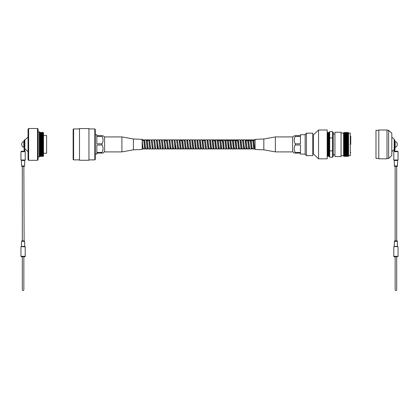 <?xml version="1.0" encoding="UTF-8"?>
<svg xmlns="http://www.w3.org/2000/svg" width="419" height="419" viewBox="0 0 419 419"><rect width="100%" height="100%" fill="white"/><g stroke="black" fill="none" stroke-linecap="round" stroke-linejoin="round"><path stroke-width="0.63" d="M73.608 159.885L73.147 159.424L73.147 129.387L73.608 128.926L73.608 159.885L79.49 159.885M94.82 128.926L95.281 129.387L95.281 159.424L94.82 159.885L94.82 128.926L88.938 128.926M88.938 144.408L88.938 128.56L79.49 128.56L79.49 160.257L88.938 160.257L88.938 144.408M102.404 153.082L102.016 153.082C103.404 153.082 103.404 153.082 102.016 153.082L102.016 152.49L96.826 152.49L96.826 145L102.016 145L102.016 143.811C103.404 141.308 103.404 138.815 102.016 136.327L102.016 135.73C103.404 135.73 103.404 135.73 102.016 135.73L102.404 135.73M103.027 135.73L104.614 137.202M102.016 143.811L96.826 143.811L96.826 136.327L102.016 136.327M102.016 135.73L96.826 135.73L96.826 134.714L95.281 134.714M95.281 154.103L96.826 154.103L96.826 153.082L102.016 153.082M102.016 145C103.404 147.488 103.404 149.986 102.016 152.49M104.614 151.61L103.027 153.082M28.628 160.315L28.052 159.739L28.052 129.078L28.628 128.502L28.628 160.315L37.527 160.315L37.527 128.502L28.628 128.502M37.527 128.502L38.103 129.078L38.103 159.739L37.527 160.315M39.255 131.844L39.831 132.42L39.831 156.397L39.255 156.973L39.255 131.844L38.103 131.844M24.826 144.408L24.826 151.228A0.461 0.461 0 0 1 25.213 151.688L24.826 151.688L24.826 140.03L28.052 137.144M40.439 132.257L41.052 132.881L41.052 155.936L40.439 156.554L40.439 132.257L39.831 132.881M41.664 132.257L42.272 132.881L42.272 155.936L41.664 156.554L41.664 132.257L41.052 132.881M42.885 132.257L43.497 132.881L43.497 155.936L42.885 156.554L42.885 132.257L42.272 132.881M43.497 153.249L46.609 153.249L46.609 135.567L43.497 135.567M23.836 141.528L23.836 147.289C22.547 147.069 21.84 146.105 21.709 144.408C21.84 142.706 22.547 141.748 23.836 141.528M23.836 145.964L23.836 142.853M21.18 246.618L25.213 246.849L21.18 246.618M24.81 246.618L24.58 241.318L21.584 241.318A0.461 0.461 0 0 1 22.045 240.857L24.119 240.857A0.461 0.461 0 0 1 24.58 241.318M21.353 246.618L21.584 241.318M23.904 144.366L24.595 144.408L24.595 139.972L24.134 139.972L24.134 151.688L20.95 151.688L20.95 160.011L25.213 160.011L25.213 151.688M24.58 165.934A0.461 0.461 0 0 1 24.119 166.395L22.045 166.395A0.461 0.461 0 0 1 21.584 165.934L24.58 165.934L24.81 160.241M21.584 165.934L21.353 160.241M25.213 256.302A0.461 0.461 0 0 1 24.752 256.763L23.752 256.763L23.941 256.302L25.213 256.302L25.213 246.849M23.857 289.728A0.77 0.77 0 0 1 23.082 290.498A0.77 0.77 0 0 1 22.312 289.728L22.312 256.763L23.857 256.763L23.857 289.728M20.95 246.849L20.95 256.302L22.223 256.302L22.411 256.763L21.411 256.763L23.752 256.763M22.223 256.302L23.941 256.302M24.119 240.857L23.857 166.395L22.045 166.395M24.826 151.228L24.826 144.366M24.134 151.228L24.595 151.228M23.904 151.228L21.411 151.228L23.904 151.228M23.857 166.395L24.119 166.395M22.312 166.395L22.312 240.857L22.045 240.857M23.904 151.306L24.134 151.683M350.745 144.408L350.745 136.343L350.745 144.408M328.616 133.09L328.04 132.247L328.04 156.57L328.616 155.727L328.616 133.09L329.125 132.247L329.125 156.57L329.701 156.57M328.732 133.09L328.732 155.727L329.125 156.57M327.187 155.962L327.464 133.09L327.464 155.727L328.04 156.57M334.933 132.247L334.933 156.57L341.066 156.57L341.066 132.247L334.933 132.247M343.601 133.09L343.601 155.727L344.177 156.57L344.177 132.247L343.601 133.09L341.066 133.09M344.177 132.247L344.753 133.09L344.753 155.727L345.445 156.57L345.445 132.247L344.868 133.09L344.868 155.727M345.445 132.247L346.021 133.09L346.021 155.727L346.712 156.57L346.712 132.247L346.136 133.09L346.136 155.727M346.712 132.247L347.288 133.09L347.288 155.727L347.98 156.57L347.98 132.247L347.403 133.09L347.403 155.727M348.556 133.09L348.556 155.727L350.284 155.727L350.284 133.09L348.556 133.09L347.98 132.247M332.581 132.247L333.205 132.247L333.205 156.57L332.581 156.57M332.581 137.956L332.581 131.582L329.701 131.582L329.701 137.956L332.581 137.956L332.581 157.235L329.701 157.235L329.701 150.861L332.581 150.861M329.701 150.861L329.701 137.956M312.799 134.934L313.354 134.934L313.354 153.883L318.545 158.817L327.187 158.817L327.187 130L318.545 130L318.545 158.817M294.866 135.73L295.248 135.73C293.86 135.73 293.86 135.73 295.248 135.73L295.248 136.327L300.444 136.327L300.444 143.811L295.248 143.811L295.248 145C293.86 147.509 293.86 150.002 295.248 152.49L295.248 153.082C293.86 153.082 293.86 153.082 295.248 153.082L294.866 153.082M294.238 153.082L292.651 151.61M295.248 135.73L300.444 135.73L300.444 134.714L305.142 134.714L305.142 154.103L306.389 155.648L312.799 155.648L312.799 133.169L306.389 133.169L306.389 155.648M295.248 145L300.444 145L300.444 152.49L295.248 152.49M295.248 153.082L300.444 153.082L300.444 154.103L305.142 154.103M295.248 143.811C293.86 141.323 293.86 138.83 295.248 136.327M292.651 137.202L294.238 135.73M391.807 137.113L394.174 139.265L394.174 149.546L391.807 151.704M387.009 130.309L388.623 130.309L391.807 133.321L391.807 155.496L388.623 158.502L387.009 158.502M378.802 130L387.009 130L387.009 158.817L378.802 158.817L378.802 130M378.802 158.502L375.99 158.502L375.99 130.309L378.802 130.309M388.623 130.309L388.623 158.502M395.164 141.528C396.453 141.748 397.16 142.706 397.291 144.408C397.16 146.105 396.453 147.069 395.164 147.289L395.164 141.528M395.164 142.853L394.866 151.688L395.033 151.228L394.866 151.683L398.05 151.688L397.589 151.228L395.096 151.228L397.589 151.228M397.647 246.618L394.017 246.618L397.82 246.618L397.416 246.388L397.416 241.318L394.42 241.318A0.461 0.461 0 0 1 394.881 240.857L396.955 240.857L394.881 240.857M397.82 246.618L394.017 246.618M394.19 246.618L394.42 241.318M393.787 160.011L398.05 160.011L393.787 160.011L393.787 151.688A0.461 0.461 0 0 1 394.174 151.233L394.174 144.366L394.405 151.228L393.787 151.688M394.42 165.934L397.416 165.934A0.461 0.461 0 0 1 396.955 166.395L394.881 166.395A0.461 0.461 0 0 1 394.42 165.934L394.19 160.241M397.416 165.934L397.647 160.241M393.787 246.849L393.787 256.302A0.461 0.461 0 0 0 394.248 256.763L395.248 256.763L395.059 256.302L396.772 256.302L396.589 256.763L395.248 256.763L396.589 256.763M396.955 240.857A0.461 0.461 0 0 1 397.416 241.318M395.143 256.763L395.143 289.728A0.77 0.77 0 0 0 395.918 290.498A0.77 0.77 0 0 0 396.688 289.728L396.688 256.763L395.248 256.763M396.772 256.302L398.05 256.302L398.05 246.849M398.05 160.011L398.05 151.688M395.033 151.228L394.405 151.228M394.174 149.546L394.174 151.228M394.866 151.228L394.866 144.408L394.405 144.408L394.174 140.203M394.405 139.972L394.866 139.972L395.096 144.366M254.857 148.221L254.49 147.834L253.663 140.904L253.448 140.365L252.547 140.595M252.867 140.726L253.746 147.907L253.956 148.452L254.6 148.452M252.322 148.221L251.955 147.834L251.128 140.904L250.913 140.365L250.153 140.365L251.211 147.907L251.421 148.452L252.06 148.452M249.787 148.221L249.42 147.834L248.587 140.904L248.378 140.365L247.619 140.365L248.677 147.907L248.886 148.452L249.525 148.452M247.11 148.452L245.843 140.365L245.084 140.365L246.142 147.907L246.351 148.452L246.99 148.452M243.942 144.408L243.518 140.904L243.308 140.365L242.549 140.365L243.601 147.907L243.816 148.452L244.576 148.452L243.942 144.408M241.863 148.09L240.983 140.904L240.773 140.365L240.129 140.365M240.187 140.726L241.066 147.907L241.281 148.452L242.182 148.221M239.328 148.09L238.233 140.365L237.473 140.365L238.531 147.907L238.746 148.452L239.385 148.452M236.793 148.09L235.698 140.365L234.939 140.365L235.997 147.907L236.206 148.452L236.85 148.452M234.572 148.221L234.205 147.834L233.378 140.904L233.163 140.365L232.524 140.365M232.262 140.595L232.404 140.365L232.618 140.904L233.462 147.907L233.671 148.452L234.431 148.452M232.037 148.221L231.67 147.834L230.838 140.904L230.628 140.365L229.727 140.595M230.041 140.726L230.927 147.907L231.136 148.452L231.775 148.452M227.507 140.726L228.601 148.452L229.361 148.452L228.303 140.904L228.093 140.365L227.192 140.595M226.826 148.452L225.768 140.904L225.558 140.365L224.657 140.595M224.972 140.726L225.851 147.907L226.066 148.452L226.705 148.452M224.113 148.09L223.023 140.365L222.264 140.365L223.317 147.907L223.531 148.452L224.291 148.452M219.724 140.365L220.991 148.452L221.751 148.452L220.698 140.904L220.483 140.365L219.844 140.365M217.047 140.595L217.189 140.365L217.403 140.904L218.247 147.907L218.456 148.452L219.216 148.452L218.163 140.904L217.948 140.365L217.309 140.365M216.822 148.221L216.455 147.834L215.623 140.904L215.413 140.365L214.774 140.365M214.827 140.726L215.712 147.907L215.921 148.452L216.681 148.452M214.287 148.221L213.92 147.834L213.088 140.904L212.878 140.365L212.239 140.365M212.292 140.726L213.177 147.907L213.386 148.452L214.146 148.452M211.752 148.221L211.386 147.834L210.553 140.904L210.343 140.365L209.704 140.365M209.757 140.726L210.642 147.907L210.851 148.452L211.611 148.452M208.898 148.09L208.018 140.904L207.808 140.365L207.169 140.365M207.222 140.726L208.102 147.907L208.316 148.452L208.955 148.452M206.363 148.09L205.483 140.904L205.273 140.365L204.629 140.365M204.514 140.365L205.567 147.907L205.781 148.452L206.42 148.452M203.828 148.09L202.948 140.904L202.733 140.365L202.094 140.365M202.152 140.726L203.032 147.907L203.241 148.452L203.885 148.452M201.607 148.221L201.24 147.834L200.413 140.904L200.198 140.365L199.439 140.365M199.617 140.726L200.497 147.907L200.706 148.452L201.466 148.452M199.072 148.221L198.706 147.834L197.873 140.904L197.663 140.365L197.024 140.365M197.077 140.726L197.962 147.907L198.171 148.452L198.931 148.452M196.537 148.221L196.171 147.834L195.338 140.904L195.128 140.365L194.489 140.365M194.542 140.726L195.427 147.907L195.636 148.452L196.396 148.452M194.002 148.221L193.636 147.834L192.803 140.904L192.593 140.365L191.954 140.365M192.007 140.726L192.892 147.907L193.101 148.452L193.861 148.452M191.467 148.221L191.326 148.452L191.111 147.907L190.268 140.904L190.058 140.365L189.414 140.365M189.299 140.365L190.352 147.907L190.566 148.452L191.326 148.452M188.927 148.221L188.791 148.452L188.576 147.907L187.733 140.904L187.523 140.365L186.879 140.365M186.937 140.726L187.817 147.907L188.031 148.452L188.791 148.452M186.392 148.221L186.026 147.834L185.198 140.904L184.983 140.365L184.344 140.365M183.91 140.595L184.145 139.815L184.35 140.381L185.282 147.907L185.491 148.452L186.251 148.452M183.857 148.221L183.491 147.834L182.663 140.904L182.448 140.365L181.809 140.365M181.862 140.726L182.747 147.907L182.956 148.452L183.595 148.452M181.008 148.09L180.123 140.904L179.913 140.365L179.274 140.365M179.327 140.726L180.212 147.907L180.421 148.452L181.06 148.452M178.473 148.09L177.588 140.904L177.378 140.365L176.739 140.365M174.723 140.365L174.922 139.815L176.535 139.815L177.677 147.907L177.886 148.452L178.787 148.221M172.188 140.365L172.387 139.815L174 139.815L175.352 148.452L176.111 148.452L175.053 140.904L174.843 140.365L174.204 140.365M173.717 148.221L173.576 148.452L173.361 147.907L172.518 140.904L172.309 140.365L171.664 140.365M169.653 140.365L169.852 139.815L171.465 139.815L172.602 147.907L172.817 148.452L173.576 148.452M171.177 148.221L171.041 148.452L170.826 147.907L169.983 140.904L169.768 140.365L169.129 140.365M167.113 140.365L167.317 139.815L168.93 139.815L170.067 147.907L170.282 148.452L171.041 148.452M168.642 148.221L168.276 147.834L167.448 140.904L167.233 140.365L166.594 140.365M164.578 140.365L164.782 139.815L166.395 139.815L167.532 147.907L167.741 148.452L168.501 148.452M166.107 148.221L165.741 147.834L164.913 140.904L164.698 140.365L164.059 140.365M162.043 140.365L162.247 139.815L163.86 139.815L164.997 147.907L165.206 148.452L165.966 148.452M163.572 148.221L163.206 147.834L162.373 140.904L162.163 140.365L161.524 140.365M159.508 140.365L159.707 139.815L161.325 139.815L162.462 147.907L162.672 148.452L163.431 148.452M160.896 148.452L159.838 140.904L159.629 140.365L158.99 140.365M156.973 140.365L157.172 139.815L158.785 139.815L159.927 147.907L160.137 148.452L160.776 148.452M154.438 140.365L154.637 139.815L156.25 139.815L157.602 148.452L158.361 148.452L157.303 140.904L157.094 140.365L156.455 140.365M155.648 148.09L154.768 140.904L154.559 140.365L153.914 140.365M151.903 140.365L152.102 139.815L153.715 139.815L154.852 147.907L155.067 148.452L155.706 148.452M153.113 148.09L152.233 140.904L152.018 140.365L151.379 140.365M149.363 140.365L149.567 139.815L151.18 139.815L152.317 147.907L152.532 148.452L153.171 148.452M150.578 148.09L149.698 140.904L149.483 140.365L148.845 140.365M148.41 140.595L148.645 139.815L148.85 140.381L149.782 147.907L149.992 148.452L150.636 148.452M148.357 148.221L147.991 147.834L147.158 140.904L146.949 140.365L146.31 140.365M145.87 140.595L146.111 139.815L146.31 140.381L147.247 147.907L147.457 148.452L148.216 148.452M145.822 148.221L145.456 147.834L144.623 140.904L144.414 140.365L143.775 140.365M143.335 140.595L143.57 139.815L143.775 140.381L144.712 147.907L144.922 148.452L145.681 148.452M143.288 148.221L142.921 147.834L142.188 141.538M142.188 147.986L142.387 148.452L143.146 148.452M142.188 148.829L142.507 148.452M143.775 140.381L144.628 148.389L144.843 149.002L145.042 148.452M146.31 140.381L147.163 148.389L147.378 149.002L147.577 148.452M148.85 140.381L149.698 148.389L149.913 149.002L150.112 148.452M151.385 140.381L152.238 148.389L152.448 149.002L152.647 148.452M153.92 140.381L154.773 148.389L154.983 149.002L155.182 148.452M156.455 140.381L157.308 148.389L157.518 149.002L157.722 148.452M158.99 140.381L159.843 148.389L160.053 149.002L160.257 148.452M161.524 140.381L162.378 148.389L162.593 149.002L162.792 148.452M164.059 140.381L164.913 148.389L165.128 149.002L165.327 148.452M166.6 140.381L167.453 148.389L167.663 149.002L167.862 148.452M169.135 140.381L169.988 148.389L170.198 149.002L170.397 148.452M171.67 140.381L172.523 148.389L172.733 149.002L172.937 148.452M174.204 140.381L175.058 148.389L175.268 149.002L175.472 148.452M176.739 140.381L177.593 148.389L177.803 149.002L178.007 148.452M177.258 140.365L177.457 139.815L179.075 139.815L180.128 148.389L180.343 149.002L180.542 148.452M179.793 140.365L179.997 139.815L181.61 139.815L182.663 148.389L182.878 149.002L183.077 148.452M184.35 140.381L185.203 148.389L185.413 149.002L185.612 148.452M184.868 140.365L185.067 139.815L186.68 139.815L187.738 148.389L187.948 149.002L188.147 148.452M187.403 140.365L187.602 139.815L189.215 139.815L190.273 148.389L190.483 149.002L190.687 148.452M189.938 140.365L190.137 139.815L191.75 139.815L192.808 148.389L193.018 149.002L193.222 148.452M192.473 140.365L192.672 139.815L194.285 139.815L195.343 148.389L195.553 149.002L195.757 148.452M195.008 140.365L195.207 139.815L196.825 139.815L197.878 148.389L198.093 149.002L198.292 148.452M197.543 140.365L197.747 139.815L199.36 139.815L200.413 148.389L200.628 149.002L200.827 148.452M200.078 140.365L200.282 139.815L201.895 139.815L202.953 148.389L203.163 149.002L203.362 148.452M202.618 140.365L202.817 139.815L204.43 139.815L205.488 148.389L205.698 149.002L205.897 148.452M205.153 140.365L205.352 139.815L206.965 139.815L208.023 148.389L208.233 149.002L208.437 148.452M207.688 140.365L207.887 139.815L209.5 139.815L210.558 148.389L210.767 149.002L210.972 148.452M210.223 140.365L210.422 139.815L212.035 139.815L213.093 148.389L213.308 149.002L213.507 148.452M212.758 140.365L212.962 139.815L214.575 139.815L215.628 148.389L215.843 149.002L216.042 148.452M216.874 140.595L217.11 139.815L217.314 140.381L218.163 148.389L218.378 149.002L218.577 148.452M219.409 140.595L219.645 139.815L219.849 140.381L220.703 148.389L220.913 149.002L221.112 148.452M221.944 140.595L222.18 139.815L222.384 140.381L223.238 148.389L223.447 149.002L223.646 148.452M224.479 140.595L224.715 139.815L224.93 140.428L225.773 148.389L225.982 149.002L226.187 148.452M227.014 140.595L227.25 139.815L227.465 140.428L228.308 148.389L228.517 149.002L228.722 148.452M227.973 140.365L228.172 139.815L229.785 139.815L230.843 148.389L231.058 149.002L231.257 148.452M230.508 140.365L230.712 139.815L232.325 139.815L233.378 148.389L233.593 149.002L233.792 148.452M233.043 140.365L233.247 139.815L234.86 139.815L235.918 148.389L236.127 149.002L236.326 148.452M237.159 140.595L237.395 139.815L237.599 140.381L238.453 148.389L238.662 149.002L238.861 148.452M238.118 140.365L238.317 139.815L239.93 139.815L240.988 148.389L241.197 149.002L241.396 148.452M242.229 140.595L242.465 139.815L242.68 140.428L243.523 148.389L243.732 149.002L243.937 148.452M243.188 140.365L243.387 139.815L245 139.815L246.058 148.389L246.267 149.002L246.472 148.452M247.299 140.595L247.54 139.815L247.749 140.428L248.593 148.389L248.807 149.002L249.006 148.452M249.834 140.595L250.075 139.815L250.284 140.428L251.128 148.389L251.342 149.002L251.541 148.452M252.374 140.595L252.61 139.815L252.814 140.381L253.668 148.389L253.877 149.002L254.076 148.452M254.909 140.595L255.077 139.873M142.188 140.554L143.015 148.389L143.225 149.002L143.466 148.221M144.293 140.365L144.497 139.815L144.707 140.428L145.55 148.389L145.765 149.002L146.001 148.221M146.828 140.365L147.032 139.815L147.242 140.428L148.096 148.436L148.3 149.002L149.913 149.002M149.567 139.815L150.631 148.436L150.835 149.002L152.448 149.002M152.102 139.815L153.165 148.436L153.37 149.002L154.983 149.002M154.637 139.815L155.7 148.436L155.905 149.002L157.518 149.002M157.172 139.815L158.241 148.436L158.44 149.002L160.053 149.002M159.707 139.815L160.776 148.436L160.975 149.002L162.593 149.002M162.247 139.815L163.31 148.436L163.515 149.002L165.128 149.002M164.782 139.815L165.845 148.436L166.05 149.002L167.663 149.002M167.317 139.815L168.38 148.436L168.585 149.002L168.82 148.221M169.852 139.815L170.915 148.436L171.12 149.002L171.355 148.221M172.387 139.815L173.45 148.436L173.655 149.002L173.89 148.221M174.922 139.815L175.99 148.436L176.19 149.002L177.803 149.002M177.457 139.815L178.515 148.389L178.73 149.002L178.965 148.221M179.997 139.815L181.05 148.389L181.265 149.002L181.5 148.221M182.328 140.365L182.532 139.815L182.742 140.428L183.595 148.436L183.8 149.002L185.413 149.002M185.067 139.815L186.13 148.436L186.335 149.002L186.57 148.221M187.602 139.815L188.665 148.436L188.869 149.002L189.105 148.221M190.137 139.815L191.2 148.436L191.404 149.002L191.64 148.221M192.672 139.815L193.74 148.436L193.939 149.002L195.553 149.002M195.207 139.815L196.275 148.436L196.48 149.002L198.093 149.002M197.747 139.815L198.8 148.389L199.015 149.002L199.25 148.221M200.282 139.815L201.335 148.389L201.549 149.002L201.785 148.221M202.817 139.815L203.88 148.436L204.084 149.002L205.698 149.002M205.352 139.815L206.415 148.436L206.619 149.002L208.233 149.002M207.887 139.815L208.945 148.389L209.154 149.002L209.395 148.221M210.422 139.815L211.48 148.389L211.689 149.002L211.93 148.221M212.962 139.815L214.025 148.436L214.229 149.002L215.843 149.002M215.293 140.365L215.497 139.815L215.706 140.428L216.56 148.436L216.764 149.002L218.378 149.002M217.828 140.365L218.032 139.815L218.241 140.428L219.095 148.436L219.299 149.002L219.535 148.221M220.368 140.365L220.567 139.815L220.776 140.428L221.63 148.436L221.834 149.002L223.447 149.002M222.903 140.365L223.102 139.815L223.311 140.428L224.165 148.436L224.369 149.002L225.982 149.002M225.438 140.365L225.637 139.815L225.851 140.428L226.904 149.002L228.517 149.002M228.172 139.815L229.23 148.389L229.439 149.002L229.68 148.221M230.712 139.815L231.765 148.389L231.979 149.002L232.215 148.221M233.247 139.815L234.3 148.389L234.514 149.002L234.75 148.221M235.578 140.365L235.782 139.815L235.991 140.428L236.845 148.436L237.049 149.002L238.662 149.002M238.317 139.815L239.38 148.436L239.584 149.002L239.82 148.221M240.653 140.365L240.852 139.815L241.061 140.428L241.915 148.436L242.119 149.002L242.355 148.221M243.387 139.815L244.445 148.389L244.654 149.002L244.895 148.221M245.723 140.365L245.922 139.815L246.136 140.428L246.98 148.389L247.189 149.002L247.43 148.221M248.258 140.365L248.462 139.815L248.671 140.428L249.525 148.436L249.729 149.002L251.342 149.002M250.792 140.365L250.997 139.815L251.206 140.428L252.049 148.389L252.264 149.002L252.5 148.221M253.333 140.365L253.532 139.815L253.741 140.428L254.595 148.436L254.799 149.002L255.035 148.221M263.834 138.993L263.834 149.824L255.077 149.478L255.077 139.338L263.834 138.993L275.362 136.913L292.651 136.913L292.651 151.898L275.362 151.898L275.362 136.913M133.431 149.824L133.431 138.993L142.188 139.338L142.188 149.478L133.431 149.824L121.903 151.898L104.614 151.898L104.614 136.913L121.903 136.913L121.903 151.898M20.95 160.011L25.213 160.011M21.584 246.388L24.58 246.388M24.58 160.472L21.584 160.472M394.42 246.388L397.416 246.388M397.416 160.472L394.42 160.472M393.787 256.302L395.059 256.302M79.49 128.926L73.608 128.926M94.82 159.885L88.938 159.885M42.272 155.936L42.885 156.554M41.052 155.936L41.664 156.554M39.831 155.936L40.439 156.554M39.255 156.973L38.103 156.973M24.826 148.787L28.052 151.668M20.95 256.302L21.411 256.763M20.95 151.688L21.411 151.228M350.284 135.761L350.745 136.343M329.125 132.247L329.701 132.247M327.464 133.09L328.04 132.247M333.205 133.975L334.933 133.975M348.556 155.727L347.98 156.57M347.288 155.727L346.712 156.57M346.021 155.727L345.445 156.57M344.753 155.727L344.177 156.57M341.066 155.727L343.601 155.727M333.205 154.836L334.933 154.836M350.284 153.05L350.745 152.474M313.354 134.934L318.545 130M312.799 153.883L313.354 153.883M305.142 134.714L306.389 133.169M396.688 240.857L396.688 166.395M395.143 240.857L395.143 166.395M398.05 256.302L397.589 256.763M255.077 140.595L253.589 140.595M252.83 140.595L251.054 140.595M250.295 140.595L248.519 140.595M247.76 140.595L245.984 140.595M237.615 140.595L235.839 140.595M235.08 140.595L233.304 140.595M232.545 140.595L230.769 140.595M230.01 140.595L228.235 140.595M227.475 140.595L225.7 140.595M222.4 140.595L220.624 140.595M219.865 140.595L218.09 140.595M214.795 140.595L213.02 140.595M204.65 140.595L202.875 140.595M181.83 140.595L180.233 140.595M166.615 140.595L165.018 140.595M148.865 140.595L147.268 140.595M143.796 140.595L142.198 140.595M179.274 140.381L179.379 140.983M181.809 140.381L181.914 140.983M186.884 140.381L186.984 140.983M189.419 140.381L189.524 140.983M191.954 140.381L192.059 140.983M194.489 140.381L194.594 140.983M197.024 140.381L197.129 140.983M199.559 140.381L199.664 140.983M202.099 140.381L202.199 140.983M204.634 140.381L204.734 140.983M207.169 140.381L207.274 140.983M209.704 140.381L209.809 140.983M212.239 140.381L212.344 140.983M214.774 140.381L214.879 140.983M217.314 140.381L217.414 140.983M219.849 140.381L219.949 140.983M222.384 140.381L222.489 140.983M224.919 140.381L225.024 140.983M227.454 140.381L227.559 140.983M229.989 140.381L230.094 140.983M232.524 140.381L232.629 140.983M235.064 140.381L235.164 140.983M237.599 140.381L237.699 140.983M240.134 140.381L240.239 140.983M242.669 140.381L242.774 140.983M245.204 140.381L245.309 140.983M247.739 140.381L247.844 140.983M250.274 140.381L250.379 140.983M252.814 140.381L252.914 140.983M142.921 147.834L143.026 148.436M145.456 147.834L145.561 148.436M147.991 147.834L148.096 148.436M150.526 147.834L150.631 148.436M153.066 147.834L153.165 148.436M155.601 147.834L155.7 148.436M158.136 147.834L158.241 148.436M160.671 147.834L160.776 148.436M163.206 147.834L163.31 148.436M165.741 147.834L165.845 148.436M168.276 147.834L168.38 148.436M170.816 147.834L170.915 148.436M173.351 147.834L173.45 148.436M175.886 147.834L175.99 148.436M178.421 147.834L178.525 148.436M180.956 147.834L181.06 148.436M183.491 147.834L183.595 148.436M186.026 147.834L186.13 148.436M188.566 147.834L188.665 148.436M191.101 147.834L191.2 148.436M193.636 147.834L193.74 148.436M196.171 147.834L196.275 148.436M198.706 147.834L198.81 148.436M201.24 147.834L201.345 148.436M203.781 147.834L203.88 148.436M206.316 147.834L206.415 148.436M208.851 147.834L208.955 148.436M211.386 147.834L211.49 148.436M213.92 147.834L214.025 148.436M216.455 147.834L216.56 148.436M218.99 147.834L219.095 148.436M221.531 147.834L221.63 148.436M224.065 147.834L224.165 148.436M226.6 147.834L226.705 148.436M229.135 147.834L229.24 148.436M231.67 147.834L231.775 148.436M234.205 147.834L234.31 148.436M236.74 147.834L236.845 148.436M239.28 147.834L239.38 148.436M241.815 147.834L241.915 148.436M244.35 147.834L244.455 148.436M246.885 147.834L246.99 148.436M249.42 147.834L249.525 148.436M251.955 147.834L252.06 148.436M254.49 147.834L254.595 148.436M141.957 139.815L143.57 139.815M143.225 149.002L144.843 149.002M144.497 139.815L146.111 139.815M145.765 149.002L147.378 149.002M147.032 139.815L148.645 139.815M168.585 149.002L170.198 149.002M171.12 149.002L172.733 149.002M173.655 149.002L175.268 149.002M178.73 149.002L180.343 149.002M181.265 149.002L182.878 149.002M182.532 139.815L184.145 139.815M186.335 149.002L187.948 149.002M188.869 149.002L190.483 149.002M191.404 149.002L193.018 149.002M199.015 149.002L200.628 149.002M201.549 149.002L203.163 149.002M209.154 149.002L210.767 149.002M211.689 149.002L213.308 149.002M215.497 139.815L217.11 139.815M218.032 139.815L219.645 139.815M219.299 149.002L220.913 149.002M220.567 139.815L222.18 139.815M223.102 139.815L224.715 139.815M225.637 139.815L227.25 139.815M229.439 149.002L231.058 149.002M231.979 149.002L233.593 149.002M234.514 149.002L236.127 149.002M235.782 139.815L237.395 139.815M239.584 149.002L241.197 149.002M240.852 139.815L242.465 139.815M242.119 149.002L243.732 149.002M244.654 149.002L246.267 149.002M245.922 139.815L247.54 139.815M247.189 149.002L248.807 149.002M248.462 139.815L250.075 139.815M250.997 139.815L252.61 139.815M252.264 149.002L253.877 149.002M253.532 139.815L255.145 139.815M254.799 149.002L255.077 149.002M263.834 149.824L275.362 151.898M133.431 138.993L121.903 136.913"/></g></svg>
